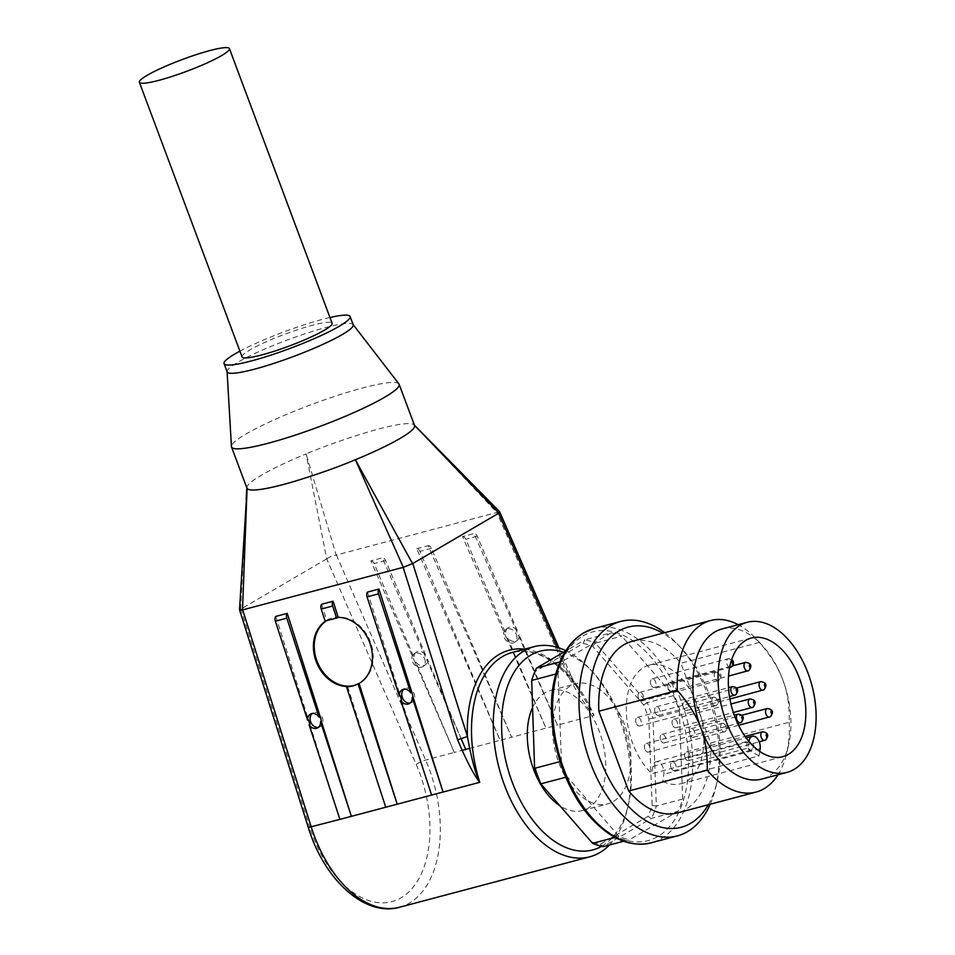 <?xml version="1.0" encoding="UTF-8"?>
<svg xmlns="http://www.w3.org/2000/svg" width="955" height="955" viewBox="0 0 955 955"><rect width="100%" height="100%" fill="white"/><g stroke="black" fill="none" stroke-linecap="round" stroke-linejoin="round"><path stroke-width="0.72" stroke-dasharray="4.78 3.58" d="M532.293 708.133A62.111 37.114 -104.8 0 1 550.593 690.489A62.111 37.114 -104.8 0 1 599.31 731.339A62.111 37.114 -104.8 0 1 582.431 810.568A62.111 37.114 -104.8 0 1 559.833 805.734M624.534 724.654A62.111 37.114 75.2 0 0 575.817 683.804A62.111 37.114 75.2 0 0 558.938 763.033A62.111 37.114 75.2 0 0 607.655 803.883A62.111 37.114 75.2 0 0 624.534 724.654M531.302 682.252A103.522 61.86 -104.8 0 1 535.552 671.27L583.207 643.384A103.522 61.86 -104.8 0 1 592.685 646.332L643.646 704.969A103.522 61.86 -104.8 0 1 648.851 718.912L652.17 805.423A103.522 61.86 -104.8 0 1 647.908 816.418L600.253 844.304A103.522 61.86 -104.8 0 1 590.775 841.343M652.17 805.423L656.348 806.044L652.993 718.244L648.851 718.912M600.253 844.304L603.214 846.643L651.585 818.34L677.943 811.356A106.471 63.639 75.2 0 0 682.706 799.06L656.348 806.044A106.471 63.639 -104.8 0 1 651.585 818.34L647.908 816.418M536.471 668.118L535.552 671.27M583.207 643.384L584.83 639.826L565.563 651.095M555.81 674.027L558.066 673.43A106.471 63.639 75.2 0 1 562.829 661.135L611.188 632.831L584.83 639.826A106.471 63.639 -104.8 0 1 595.431 643.133L592.685 646.332M643.646 704.969L647.156 702.641L595.431 643.133L621.789 636.137A106.471 63.639 75.2 0 0 611.188 632.831M673.514 695.646L647.156 702.641A106.471 63.639 -104.8 0 1 650.248 710.329A106.471 63.639 -104.8 0 1 652.993 718.244L679.351 711.248A106.471 63.639 75.2 0 0 673.514 695.646L621.789 636.137M682.706 799.06L679.351 711.248M623.603 841.236L629.572 839.66L677.943 811.356M565.778 777.239L567.246 776.845L618.971 836.353A106.471 63.639 75.2 0 0 629.572 839.66M618.971 836.353L615.008 837.404M558.066 673.43L561.421 761.242A106.471 63.639 75.2 0 0 567.246 776.845M561.421 761.242L559.988 761.613M562.829 661.135L559.988 661.887M710.222 804.217A110.911 66.289 75.2 0 0 715.749 787.457A110.911 66.289 75.2 0 0 707.607 694.38A110.911 66.289 75.2 0 0 677.847 644.518A110.911 66.289 75.2 0 0 664.74 632.688M708.312 804.731A103.522 61.86 75.2 0 0 717.026 782.014A103.522 61.86 75.2 0 0 709.434 695.145A103.522 61.86 75.2 0 0 681.655 648.6A103.522 61.86 75.2 0 0 662.83 633.189M632.031 641.366A88.731 53.026 -104.8 0 1 680.855 663.248L710.675 743.026A88.731 53.026 -104.8 0 1 677.513 812.896M710.675 743.026L789.188 722.219C789.654 706.425 787.553 692.363 782.873 680.044C778.325 667.688 770.482 655.154 759.356 642.428A88.731 53.026 75.2 0 0 756.324 639.002A88.731 53.026 75.2 0 0 738.191 624.689M777.991 774.78A88.731 53.026 75.2 0 0 786.645 753.364A88.731 53.026 75.2 0 0 789.188 722.219M721.968 628.987A77.642 46.401 -104.8 0 1 762.03 645.138A77.642 46.401 -104.8 0 1 782.873 680.044A77.642 46.401 -104.8 0 1 788.567 745.198A77.642 46.401 -104.8 0 1 761.768 779.077M759.356 642.428L680.855 663.248M749.054 741.546L748.099 748.123L651.823 773.646L652.874 766.447A8.87 5.3 -104.8 0 1 656.097 761.756A8.87 5.3 -104.8 0 1 661.887 765.206A8.87 5.3 -104.8 0 1 663.856 774.218L662.806 781.429L759.082 755.894L759.738 751.406M748.099 748.123A61.371 36.672 75.2 0 0 759.082 755.894M662.806 781.429A61.371 36.672 75.2 0 0 680.808 783.721A61.371 36.672 75.2 0 0 697.484 705.435A61.371 36.672 75.2 0 0 649.352 665.074A61.371 36.672 75.2 0 0 632.676 743.36A61.371 36.672 75.2 0 0 651.823 773.646M671.031 767.677A4.441 2.65 -104.8 0 1 672.236 762.018A4.441 2.65 -104.8 0 1 675.722 764.943A4.441 2.65 -104.8 0 1 674.516 770.601A4.441 2.65 -104.8 0 1 671.031 767.677M685.057 757.661A4.441 2.65 -104.8 0 1 686.263 752.003A4.441 2.65 -104.8 0 1 689.749 754.928A4.441 2.65 -104.8 0 1 688.543 760.586A4.441 2.65 -104.8 0 1 685.057 757.661M689.808 734.383A4.441 2.65 -104.8 0 1 691.014 728.725A4.441 2.65 -104.8 0 1 694.488 731.637A4.441 2.65 -104.8 0 1 693.282 737.296A4.441 2.65 -104.8 0 1 689.808 734.383M683.291 707.512A4.441 2.65 -104.8 0 1 684.496 701.853A4.441 2.65 -104.8 0 1 687.97 704.766A4.441 2.65 -104.8 0 1 686.764 710.425A4.441 2.65 -104.8 0 1 683.291 707.512M668.225 688.233A4.441 2.65 -104.8 0 1 669.431 682.574A4.441 2.65 -104.8 0 1 672.905 685.487A4.441 2.65 -104.8 0 1 671.699 691.145A4.441 2.65 -104.8 0 1 668.225 688.233M650.88 684.568A4.441 2.65 -104.8 0 1 652.086 678.91A4.441 2.65 -104.8 0 1 655.56 681.822A4.441 2.65 -104.8 0 1 654.354 687.481A4.441 2.65 -104.8 0 1 650.88 684.568M638.465 698.033A4.441 2.65 -104.8 0 1 639.671 692.375A4.441 2.65 -104.8 0 1 643.157 695.3A4.441 2.65 -104.8 0 1 641.951 700.958A4.441 2.65 -104.8 0 1 638.465 698.033M636.149 723.042A4.441 2.65 -104.8 0 1 637.355 717.384A4.441 2.65 -104.8 0 1 640.841 720.297A4.441 2.65 -104.8 0 1 639.635 725.955A4.441 2.65 -104.8 0 1 636.149 723.042M644.9 749.174A4.441 2.65 -104.8 0 1 646.105 743.515A4.441 2.65 -104.8 0 1 649.579 746.428A4.441 2.65 -104.8 0 1 648.373 752.098A4.441 2.65 -104.8 0 1 644.9 749.174M660.657 739.994A4.441 2.65 -104.8 0 1 661.863 734.335A4.441 2.65 -104.8 0 1 665.349 737.26A4.441 2.65 -104.8 0 1 664.143 742.918A4.441 2.65 -104.8 0 1 660.657 739.994M672.499 724.821A4.441 2.65 -104.8 0 1 673.705 719.163A4.441 2.65 -104.8 0 1 677.179 722.076A4.441 2.65 -104.8 0 1 675.973 727.734A4.441 2.65 -104.8 0 1 672.499 724.821M655.058 712.478A4.441 2.65 -104.8 0 1 656.264 706.819A4.441 2.65 -104.8 0 1 659.75 709.732A4.441 2.65 -104.8 0 1 658.544 715.39A4.441 2.65 -104.8 0 1 655.058 712.478M601.614 846.309A102.782 61.418 75.2 0 0 628.33 805.017A102.782 61.418 75.2 0 0 620.786 718.769A102.782 61.418 75.2 0 0 593.21 672.559A102.782 61.418 75.2 0 0 563.581 652.253M609.35 845.02A108.691 64.964 75.2 0 0 627.304 809.374A108.691 64.964 75.2 0 0 619.329 718.16A108.691 64.964 75.2 0 0 590.166 669.288A108.691 64.964 75.2 0 0 565.826 650.677M246.927 488.16A89.424 11.711 159.5 0 1 246.832 487.539A89.424 11.711 159.5 0 1 261.384 475.208A89.424 11.711 159.5 0 1 306.101 453.912L326.729 558.866L416.225 764.454A7.389 1.468 156.5 0 1 420.498 761.983A7.389 1.468 156.5 0 1 425.632 760.073L454.282 752.456L415.222 662.746L415.974 662.197L454.282 752.456L461.719 750.487M469.454 748.434L500.122 740.304L416.726 548.731A4.441 2.65 -104.8 0 1 419.949 551.393L500.122 740.304L511.582 737.272L431.409 548.361A4.441 2.65 75.2 0 0 428.186 545.699L511.582 737.272L557.422 725.108L519.114 634.848A7.759 6.052 -126.7 0 1 517.121 640.459A7.759 6.052 -126.7 0 1 507.654 637.892L506.914 638.441L505.696 636.388L462.578 536.579L474.038 533.535L557.422 725.108L594.106 715.402C587.218 708.144 578.42 694.798 567.712 675.328L496.839 512.501L336.208 555.082L306.101 453.912C324.306 446.236 345.734 438.691 370.373 431.278A89.472 11.711 159.5 0 1 385.056 427.386A89.472 11.711 159.5 0 1 414.172 424.915A89.472 11.711 159.5 0 1 414.398 425.202A89.412 11.711 159.5 0 1 414.542 425.488M326.729 558.866L239.621 609.815M326.944 558.711L330.991 556.359L336.208 555.082M415.222 662.746L370.886 560.883L382.346 557.851L461.098 738.752M416.726 548.731L428.186 545.699M507.654 637.892L545.962 728.152L506.914 638.441M416.678 427.422L496.839 512.501M497.006 512.441L499.549 511.665M579.781 691.193C557.827 660.239 535.337 647.323 512.298 652.456A108.691 64.964 -104.8 0 1 594.106 715.402L579.936 691.408L569.777 676.677A7.389 1.468 -23.5 0 0 570.827 675.257A7.389 1.468 -23.5 0 0 567.712 675.328M367.484 592.1L400.169 695.562M401.589 700.075L431.6 795.073M321.632 604.252L326.741 620.428M347.62 686.502L385.748 807.226M275.792 616.405L308.477 719.879M309.898 724.379L339.908 819.378M398.904 383.874A89.472 11.711 -20.5 0 0 336.447 395.8A89.472 11.711 -20.5 0 0 245.996 434.012A89.472 11.711 -20.5 0 0 231.432 446.486M240.648 609.195L246.175 499.381M227.147 371.901A67.292 8.81 159.5 0 1 227.075 371.543A67.292 8.81 159.5 0 1 238.022 362.16A67.292 8.81 159.5 0 1 306.054 333.426A67.292 8.81 159.5 0 1 353.028 324.461A67.292 8.81 159.5 0 1 353.195 324.772M329.952 317.49A67.292 8.81 -20.5 0 0 239.92 351.154M242.069 356.931A48.06 6.291 159.5 0 1 265.06 342.32A48.06 6.291 159.5 0 1 312.476 325.249A48.06 6.291 159.5 0 1 332.113 323.268M410.041 703.071A7.759 6.196 -113.7 0 0 411.342 702.701A7.759 6.196 -113.7 0 0 414.231 693.999A7.759 6.196 -113.7 0 0 405.099 688.483A7.759 6.196 -113.7 0 0 403.941 689.188M356.275 684.795A35.49 28.375 -112.3 0 0 357.206 684.437A35.49 28.375 -112.3 0 0 371.232 644.315A35.49 28.375 -112.3 0 0 330.251 618.768A35.49 28.375 -112.3 0 0 329.105 619.282M318.361 727.376A7.759 6.196 -113.7 0 0 319.65 727.006A7.759 6.196 -113.7 0 0 322.551 718.303A7.759 6.196 -113.7 0 0 313.407 712.788A7.759 6.196 -113.7 0 0 312.261 713.492M415.974 662.197A7.759 6.052 -126.7 0 0 425.429 664.764A7.759 6.052 -126.7 0 0 427.434 659.165L426.682 659.714M424.581 658.604A7.759 6.052 53.3 0 1 423.196 666.423A7.759 6.052 53.3 0 1 412.548 661.791A7.759 6.052 53.3 0 1 413.921 653.972A7.759 6.052 53.3 0 1 424.581 658.604M461.193 738.716L427.434 659.165M413.921 653.972L416.153 652.313A7.759 6.052 -126.7 0 1 425.608 654.879L424.832 655.452M416.153 652.313A7.759 6.052 -126.7 0 0 414.148 657.923L413.372 658.496M425.608 654.879L385.557 560.513A4.441 2.65 75.2 0 0 382.346 557.851M370.886 560.883A4.441 2.65 -104.8 0 1 374.097 563.546L414.148 657.923M516.273 634.299A7.759 6.052 53.3 0 1 514.888 642.118A7.759 6.052 53.3 0 1 504.228 637.486A7.759 6.052 53.3 0 1 505.613 629.667A7.759 6.052 53.3 0 1 516.273 634.299M518.374 635.397L519.114 634.848M505.613 629.667L507.833 628.008A7.759 6.052 -126.7 0 1 517.3 630.575L516.524 631.148M507.833 628.008A7.759 6.052 -126.7 0 0 505.84 633.607L505.064 634.192M517.3 630.575L477.249 536.197A4.441 2.65 75.2 0 0 474.038 533.535M462.578 536.579A4.441 2.65 -104.8 0 1 465.789 539.241L505.84 633.607M582.908 635.994A107.951 64.522 -104.8 0 1 677.393 702.892A107.951 64.522 -104.8 0 1 657.864 836.496A107.951 64.522 -104.8 0 1 563.378 769.599A107.951 64.522 -104.8 0 1 582.908 635.994M594.249 628.426A110.911 66.289 -104.8 0 1 681.249 701.364A110.911 66.289 -104.8 0 1 661.182 838.633A110.911 66.289 -104.8 0 1 651.107 842.847M652.874 766.447L748.648 741.056M760.132 748.696L663.856 774.218M748.052 741.987A4.441 2.65 75.2 0 0 747.252 747.479A4.441 2.65 75.2 0 0 750.726 750.391A4.441 2.65 75.2 0 0 751.131 750.224A4.441 2.65 75.2 0 0 751.931 744.733A4.441 2.65 75.2 0 0 748.457 741.808A4.441 2.65 75.2 0 0 748.052 741.987M752.062 745.568L752.719 746.034L752.206 744.661L752.062 745.568M765.158 740.209A4.441 2.65 75.2 0 0 765.958 734.717A4.441 2.65 75.2 0 0 762.484 731.793M769.897 716.918A4.441 2.65 75.2 0 0 770.709 711.427A4.441 2.65 75.2 0 0 767.223 708.514M763.379 690.047A4.441 2.65 75.2 0 0 764.191 684.556A4.441 2.65 75.2 0 0 760.705 681.643M748.326 670.78A4.441 2.65 75.2 0 0 749.126 665.289A4.441 2.65 75.2 0 0 745.64 662.364M730.981 667.103A4.441 2.65 75.2 0 0 731.781 661.624A4.441 2.65 75.2 0 0 728.295 658.699A4.441 2.65 75.2 0 0 727.901 658.866A4.441 2.65 75.2 0 0 727.089 664.358A4.441 2.65 75.2 0 0 729.644 667.259M715.486 672.344A4.441 2.65 75.2 0 0 714.686 677.835A4.441 2.65 75.2 0 0 718.16 680.748A4.441 2.65 75.2 0 0 718.566 680.581A4.441 2.65 75.2 0 0 719.366 675.09A4.441 2.65 75.2 0 0 715.892 672.165A4.441 2.65 75.2 0 0 715.486 672.344M719.497 675.925L720.154 676.391L719.64 675.018L719.497 675.925M713.17 697.341A4.441 2.65 75.2 0 0 712.37 702.832A4.441 2.65 75.2 0 0 715.844 705.745A4.441 2.65 75.2 0 0 716.25 705.578A4.441 2.65 75.2 0 0 717.05 700.087A4.441 2.65 75.2 0 0 713.576 697.174A4.441 2.65 75.2 0 0 713.17 697.341M717.181 700.934L717.838 701.388L717.324 700.015L717.181 700.934M721.908 723.472A4.441 2.65 75.2 0 0 721.109 728.963A4.441 2.65 75.2 0 0 724.594 731.888A4.441 2.65 75.2 0 0 724.988 731.721A4.441 2.65 75.2 0 0 725.8 726.23A4.441 2.65 75.2 0 0 722.314 723.305A4.441 2.65 75.2 0 0 721.908 723.472M725.931 727.065L726.576 727.519L726.063 726.146L725.931 727.065M740.758 722.541A4.441 2.65 75.2 0 0 741.558 717.05A4.441 2.65 75.2 0 0 738.084 714.137M752.6 707.357A4.441 2.65 75.2 0 0 753.4 701.865A4.441 2.65 75.2 0 0 749.914 698.953M735.159 695.013A4.441 2.65 75.2 0 0 735.959 689.522A4.441 2.65 75.2 0 0 732.485 686.609M336.387 555.046L425.632 760.073A108.691 64.964 -104.8 0 1 429.082 768.596A108.691 64.964 -104.8 0 1 399.536 907.25M308.322 827.531L309.635 826.827L240.863 609.111M416.225 764.454A101.302 60.535 -104.8 0 1 419.448 772.404A101.302 60.535 -104.8 0 1 401.124 897.772A101.302 60.535 -104.8 0 1 312.464 835.004A101.302 60.535 -104.8 0 1 309.635 826.827M524.761 649.149A111.651 66.731 -104.8 0 1 569.777 676.677L556.968 647.239M385.557 560.513L374.097 563.546M431.409 548.361L419.949 551.393M477.249 536.197L465.789 539.241M550.593 690.489L575.817 683.804M681.655 648.6L677.847 644.518M717.026 782.014L715.749 787.457M762.03 645.138L756.324 639.002M788.567 745.198L786.645 753.364M680.808 783.721L782.814 756.67M656.097 761.756L746.165 737.881M649.352 665.074L751.358 638.024M672.236 762.018L748.457 741.808C754.032 742.596 755.119 745.318 751.716 749.985L674.516 770.601M686.263 752.003L745.103 736.401M688.543 760.586L759.237 741.844M691.014 728.725L741.987 715.2M693.282 737.296L738.561 725.299M684.496 701.853L736.687 688.006M686.764 710.425L729.895 698.988M669.431 682.574L732.772 665.778M671.699 691.145L728.498 676.092M652.086 678.91L728.295 658.699L731.733 659.368M654.354 687.481L729.596 667.533M639.671 692.375L715.892 672.165C721.467 672.953 722.553 675.674 719.151 680.342L641.951 700.958M637.355 717.384L713.576 697.174C719.151 697.95 720.237 700.672 716.835 705.339L639.635 725.955M646.105 743.515L722.314 723.305C727.901 724.093 728.987 726.815 725.573 731.47L648.373 752.098M661.863 734.335L734.252 715.152M664.143 742.918L737.654 723.424M673.705 719.163L730.945 703.978M675.973 727.734L733.345 712.526M656.264 706.819L728.486 687.66M658.544 715.39L729.489 696.577M582.431 810.568L607.655 803.883M628.33 805.017L627.304 809.374M593.21 672.559L590.166 669.288M558.902 647.848L570.827 675.245M570.732 675.304L579.888 691.444M408.895 703.775L411.342 702.701M402.652 689.558L405.099 688.483M357.206 684.437L355.499 685.141M330.251 618.768L328.293 619.568M317.203 728.08L319.65 727.006M310.96 713.863L313.407 712.788M423.196 666.423L425.429 664.764M514.888 642.118L517.121 640.459"/><path stroke-width="1.43" d="M559.833 805.734A62.111 37.114 -104.8 0 1 533.714 769.718A62.111 37.114 -104.8 0 1 532.293 708.133M534.609 768.775L531.696 680.414L534.609 768.775A103.522 61.86 -104.8 0 0 537.068 775.83A103.522 61.86 -104.8 0 0 539.814 782.706L592.613 843.337L539.814 782.706M623.603 841.236L603.214 846.643A106.471 63.639 -104.8 0 1 592.613 843.337L615.008 837.404M565.778 777.239L540.888 783.828A106.471 63.639 -104.8 0 1 537.796 776.129A106.471 63.639 -104.8 0 1 535.063 768.226L559.988 761.613M555.81 674.027L531.696 680.414A106.471 63.639 -104.8 0 1 536.471 668.118L565.563 651.095M559.988 661.887L536.471 668.118M664.74 632.688A110.911 66.289 75.2 0 0 620.607 621.442A110.911 66.289 75.2 0 0 590.465 762.914A110.911 66.289 75.2 0 0 677.465 835.852A110.911 66.289 75.2 0 0 710.222 804.217M662.83 633.189A103.522 61.86 75.2 0 0 599.215 653.28A103.522 61.86 75.2 0 0 600.098 759.118A103.522 61.86 75.2 0 0 708.312 804.731M756.014 792.077L677.513 812.896A88.731 53.026 -104.8 0 1 628.688 791.003L598.857 711.224A88.731 53.026 -104.8 0 1 632.031 641.366L710.532 620.547A88.731 53.026 75.2 0 0 677.358 690.417C688.495 703.131 696.326 715.665 700.875 728.02C705.554 740.34 707.655 754.402 707.189 770.196A88.731 53.026 75.2 0 0 756.014 792.077A88.731 53.026 75.2 0 0 777.991 774.78M707.189 770.196L628.688 791.003M598.857 711.224L677.358 690.417M786.98 772.392L761.768 779.077A77.642 46.401 -104.8 0 1 700.875 728.02A77.642 46.401 -104.8 0 1 721.968 628.987L747.192 622.302A77.642 46.401 75.2 0 0 726.087 721.335A77.642 46.401 75.2 0 0 786.98 772.392A77.642 46.401 75.2 0 0 808.085 673.359A77.642 46.401 75.2 0 0 747.192 622.302M738.191 624.689A88.731 53.026 75.2 0 0 710.532 620.547M799.49 678.384A61.371 36.672 -104.8 0 1 782.814 756.67A61.371 36.672 -104.8 0 1 734.682 716.31A61.371 36.672 -104.8 0 1 751.358 638.024A61.371 36.672 -104.8 0 1 799.49 678.384M759.738 751.406L760.132 748.696A8.87 5.3 75.2 0 0 758.163 739.683A8.87 5.3 75.2 0 0 752.361 736.233A8.87 5.3 75.2 0 0 749.15 740.925L749.054 741.546M563.581 652.253A102.782 61.418 75.2 0 0 508.669 683.267A102.782 61.418 75.2 0 0 512.25 782.288A102.782 61.418 75.2 0 0 601.614 846.309M565.826 650.677A108.691 64.964 75.2 0 0 534.072 646.678A108.691 64.964 75.2 0 0 504.538 785.32A108.691 64.964 75.2 0 0 589.784 856.802A108.691 64.964 75.2 0 0 609.35 845.02M461.719 750.487L465.742 749.424L461.193 738.716M412.238 697.389L443.06 792.029L431.6 795.073L400.778 700.433A7.759 6.196 66.3 0 0 408.895 703.775A7.759 6.196 66.3 0 0 412.238 697.389L413.049 697.031L412.62 694.703L378.944 589.056L367.484 592.1A4.441 2.65 -104.8 0 0 367.054 596.887L378.514 593.855L410.769 692.9A7.759 6.196 66.3 0 0 402.652 689.558A7.759 6.196 66.3 0 0 399.309 695.944L400.169 695.562L401.589 700.075L400.778 700.433M431.6 795.073L385.748 807.226L346.57 686.92L352.538 686.144L359.08 683.458L397.208 804.182L358.03 683.887M320.546 721.705L351.368 816.346L339.908 819.378L309.086 724.738A7.759 6.196 66.3 0 0 317.203 728.08A7.759 6.196 66.3 0 0 320.546 721.705L321.358 721.347L320.94 719.02L287.252 613.373L275.792 616.405A4.441 2.65 -104.8 0 0 275.362 621.204L286.822 618.16L319.077 717.217A7.759 6.196 66.3 0 0 310.96 713.863A7.759 6.196 66.3 0 0 307.617 720.249L308.477 719.879L309.898 724.379L309.086 724.738M239.514 609.732L242.677 609.875L403.129 567.342L412.775 563.522L498.844 513.133L414.398 425.202M461.098 738.752L465.742 749.424L469.454 748.434M498.844 513.133L499.632 511.713M412.775 563.522L467.437 736.556C471.161 757.59 475.256 772.846 479.732 782.324A108.691 64.964 -104.8 0 1 512.298 652.456L534.072 646.678M524.761 649.149A111.651 66.731 -104.8 0 0 467.437 736.556L457.6 739.767C466.398 760.598 473.787 774.792 479.732 782.324L443.06 792.029L413.049 697.031M338.201 617.384L333.092 601.22A4.441 2.65 75.2 0 0 332.662 606.007L336.59 618.052L338.201 617.384A35.49 28.375 67.7 0 1 370.421 644.649A35.49 28.375 67.7 0 1 359.08 683.458M333.092 601.22L321.632 604.252A4.441 2.65 -104.8 0 0 321.202 609.051L332.662 606.007M346.57 686.92L347.62 686.502A35.49 28.375 67.7 0 1 315.401 659.237A35.49 28.375 67.7 0 1 326.741 620.428L325.13 621.084L321.202 609.051M385.748 807.226L351.368 816.346L321.358 721.347M403.296 567.27L355.367 459.737C337.163 467.413 315.735 474.957 291.096 482.37A89.472 11.711 159.5 0 1 276.413 486.262A89.472 11.711 159.5 0 1 247.082 488.447L242.498 609.911M227.087 371.734L231.432 446.486A89.472 11.711 -20.5 0 0 231.528 446.964A89.472 11.711 -20.5 0 0 292.576 435.993A89.472 11.711 -20.5 0 0 384.674 397.244A89.472 11.711 -20.5 0 0 399.13 384.292L414.542 425.488A89.412 11.711 159.5 0 1 400.085 438.44A89.412 11.711 159.5 0 1 355.367 459.737L412.548 563.617M239.514 609.648L247.082 488.447A89.424 11.711 159.5 0 1 246.927 488.16L231.528 446.964M414.446 425.25L416.678 427.422M399.13 384.292A89.472 11.711 -20.5 0 0 398.904 383.874L353.135 324.605M350.115 316.535L353.195 324.772A67.292 8.81 159.5 0 1 342.32 334.513A67.292 8.81 159.5 0 1 273.058 363.652A67.292 8.81 159.5 0 1 227.147 371.901L224.067 363.664A67.292 8.81 -20.5 0 0 269.978 355.415A67.292 8.81 -20.5 0 0 339.24 326.276A67.292 8.81 -20.5 0 0 350.115 316.535A67.292 8.81 -20.5 0 0 329.952 317.49M239.92 351.154A67.292 8.81 -20.5 0 0 234.942 353.923A67.292 8.81 -20.5 0 0 224.067 363.664M229.427 48.61L332.113 323.268A48.06 6.291 159.5 0 1 309.134 337.879A48.06 6.291 159.5 0 1 261.718 354.95A48.06 6.291 159.5 0 1 242.069 356.931L139.382 82.273A48.06 6.291 -20.5 0 0 159.031 80.292A48.06 6.291 -20.5 0 0 206.435 63.221A48.06 6.291 -20.5 0 0 229.427 48.61A48.06 6.291 -20.5 0 0 209.79 50.591A48.06 6.291 -20.5 0 0 162.374 67.674A48.06 6.291 -20.5 0 0 139.382 82.273M403.941 689.188A7.759 6.196 -113.7 0 0 402.198 697.186A7.759 6.196 -113.7 0 0 410.041 703.071M411.629 692.53L410.769 692.9M399.309 695.944L367.054 596.887M378.944 589.056A4.441 2.65 75.2 0 0 378.514 593.855M329.105 619.282A35.49 28.375 -112.3 0 0 316.224 658.89A35.49 28.375 -112.3 0 0 356.275 684.795M336.59 618.052L325.13 621.084M312.261 713.492A7.759 6.196 -113.7 0 0 310.518 721.491A7.759 6.196 -113.7 0 0 318.361 727.376M319.937 716.835L319.077 717.217M307.617 720.249L275.362 621.204M287.252 613.373A4.441 2.65 75.2 0 0 286.822 618.16M594.249 628.426L583.696 632.831C569.681 641.366 560.072 656.324 554.867 677.716C543.61 721.98 560.752 786.657 592.47 819.545C611.725 839.648 631.267 847.419 651.107 842.847A110.911 66.289 -104.8 0 1 564.107 769.909A110.911 66.289 -104.8 0 1 584.174 632.64A110.911 66.289 -104.8 0 1 594.249 628.426L620.607 621.442M745.103 736.401L762.484 731.793A4.441 2.65 75.2 0 0 762.078 731.972A4.441 2.65 75.2 0 0 761.278 737.463A4.441 2.65 75.2 0 0 764.752 740.376A4.441 2.65 75.2 0 0 765.158 740.209M766.089 735.553L766.746 736.019L766.232 734.646L766.089 735.553M741.987 715.2L767.223 708.514A4.441 2.65 75.2 0 0 766.817 708.682A4.441 2.65 75.2 0 0 766.017 714.173A4.441 2.65 75.2 0 0 769.503 717.086A4.441 2.65 75.2 0 0 769.897 716.918M770.84 712.275L771.485 712.728L770.972 711.356L770.84 712.275M736.687 688.006L760.705 681.643A4.441 2.65 75.2 0 0 760.299 681.81A4.441 2.65 75.2 0 0 759.5 687.302A4.441 2.65 75.2 0 0 762.985 690.214A4.441 2.65 75.2 0 0 763.379 690.047M764.322 685.404L764.967 685.857L764.454 684.484L764.322 685.404M732.772 665.778L745.64 662.364A4.441 2.65 75.2 0 0 745.246 662.531A4.441 2.65 75.2 0 0 744.434 668.023A4.441 2.65 75.2 0 0 747.92 670.947A4.441 2.65 75.2 0 0 748.326 670.78M749.257 666.124L749.902 666.578L749.389 665.205L749.257 666.124M729.644 667.259A4.441 2.65 75.2 0 0 730.575 667.282A4.441 2.65 75.2 0 0 730.981 667.103M731.912 662.46L732.557 662.913L732.043 661.54L731.912 662.46M734.252 715.152L738.084 714.137A4.441 2.65 75.2 0 0 737.678 714.304A4.441 2.65 75.2 0 0 736.878 719.795A4.441 2.65 75.2 0 0 740.352 722.708A4.441 2.65 75.2 0 0 740.758 722.541M741.689 717.885L742.333 718.351L741.82 716.978L741.689 717.885M730.945 703.978L749.914 698.953A4.441 2.65 75.2 0 0 749.52 699.12A4.441 2.65 75.2 0 0 748.708 704.611A4.441 2.65 75.2 0 0 752.194 707.524A4.441 2.65 75.2 0 0 752.6 707.357M753.531 702.713L754.175 703.167L753.662 701.794L753.531 702.713M728.486 687.66L732.485 686.609A4.441 2.65 75.2 0 0 732.079 686.776A4.441 2.65 75.2 0 0 731.279 692.268A4.441 2.65 75.2 0 0 734.753 695.18A4.441 2.65 75.2 0 0 735.159 695.013M736.09 690.37L736.735 690.823L736.221 689.45L736.09 690.37M339.908 819.378L308.322 827.531C324.02 879.376 364.738 917.242 399.536 907.25A108.691 64.964 -104.8 0 1 314.279 835.768A108.691 64.964 -104.8 0 1 311.258 826.994L242.677 609.875M556.968 647.239L498.653 513.277M403.129 567.342L457.6 739.767M651.107 842.847L677.465 835.852M746.165 737.881L752.361 736.233M759.237 741.844L765.743 739.97C769.145 735.302 768.059 732.581 762.484 731.793M738.561 725.299L770.482 716.68C773.884 712.012 772.798 709.29 767.223 708.514M729.895 698.988L763.964 689.808C767.378 685.141 766.292 682.419 760.705 681.643M728.498 676.092L748.911 670.529C752.313 665.874 751.227 663.152 745.64 662.364M729.596 667.533L731.566 666.865L733.428 664.417L733.297 661.481L731.733 659.368M737.654 723.424L741.343 722.302C744.745 717.635 743.659 714.913 738.084 714.137M733.345 712.526L753.185 707.118C756.587 702.45 755.501 699.729 749.914 698.953M729.489 696.577L735.744 694.774C739.146 690.107 738.06 687.385 732.485 686.609M308.322 827.531L239.538 609.779M499.692 511.82L558.902 647.848M246.175 499.37L246.844 487.539M414.172 424.915L416.332 427.088M416.165 426.921L499.608 511.689M589.784 856.802L399.536 907.25"/></g></svg>
